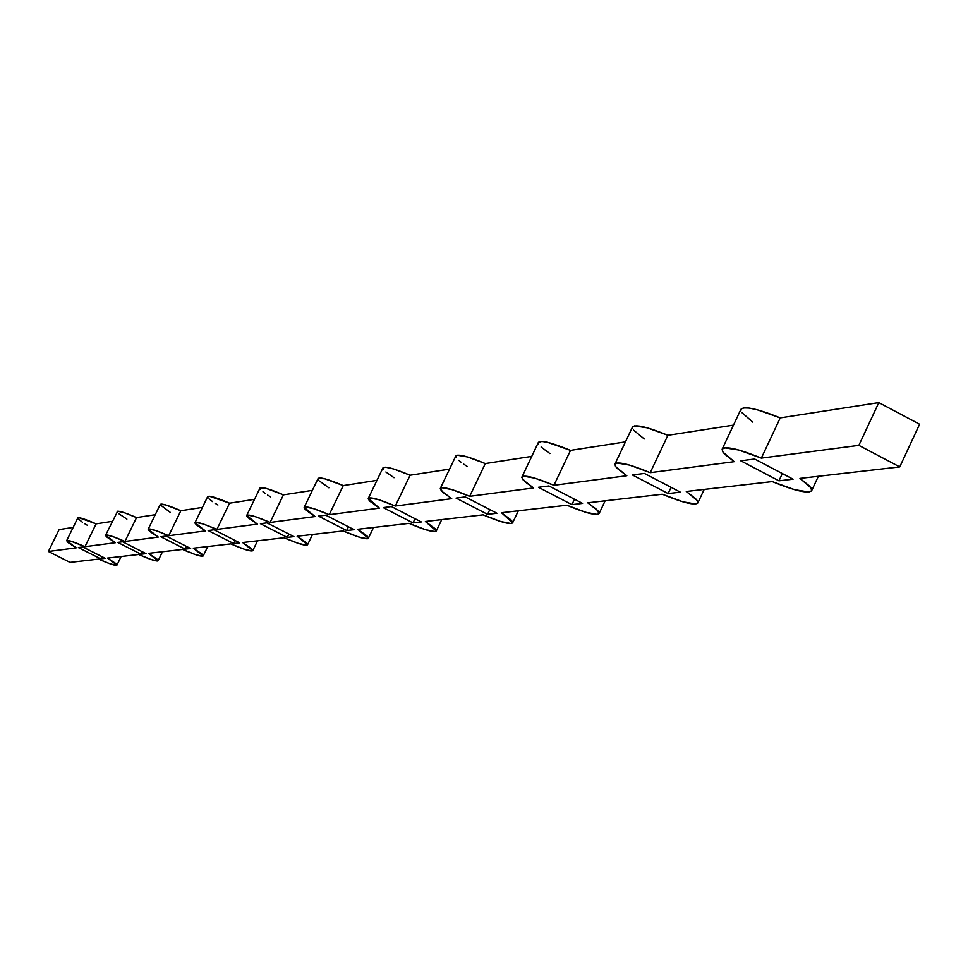 <?xml version="1.0" encoding="UTF-8"?>
<svg xmlns="http://www.w3.org/2000/svg" width="968" height="968" viewBox="0 0 968 968"><rect width="100%" height="100%" fill="white"/><g stroke="black" fill="none" stroke-linecap="round" stroke-linejoin="round"><path stroke-width="1.45" d="M59.108 529.605L48.4 551.482L70.035 562.384L98.555 559.105L70.035 562.384L48.4 551.482L59.108 529.605L73.145 527.427L59.108 529.605M107.496 558.076L138.678 554.482L107.496 558.076L115.458 563.255L116.886 564.767L116.426 565.372L110.17 563.836L98.555 559.105C109.578 563.945 115.7 565.965 116.922 565.143L107.496 558.076M66.659 540.688L76.23 547.84L48.4 551.482L76.23 547.84L68.208 542.649L66.671 540.664C67.845 539.854 73.943 541.85 84.954 546.69L115.398 542.709L84.954 546.69L96.098 523.87L112.348 521.353L96.098 523.87L79.11 517.759L77.767 517.977L66.659 540.688L71.112 541.233L84.954 546.69L96.098 523.87C85.087 519.066 78.965 517.106 77.755 517.989M148.443 553.357L182.577 549.437L148.443 553.357L156.671 558.79L158.099 560.375L157.554 561.016L150.887 559.419L138.678 554.482C150.318 559.577 156.792 561.67 158.111 560.75L148.443 553.357M105.585 535.231L115.398 542.709L107.121 537.264L105.621 535.655L106.081 534.965L112.651 536.502L124.932 541.463L158.256 537.095L124.932 541.463L136.548 517.602L155.255 514.71L136.548 517.602L124.255 512.701L117.66 511.237L105.585 535.231C106.855 534.3 113.304 536.381 124.932 541.463L136.548 517.602C124.932 512.556 118.459 510.523 117.152 511.515M193.297 548.203L230.82 543.883L193.297 548.203L201.792 553.902L203.207 555.571L202.554 556.249L195.439 554.591L182.577 549.437C194.895 554.797 201.767 556.963 203.207 555.947L193.297 548.203M148.177 529.254C149.568 528.213 156.417 530.379 168.71 535.727L180.859 510.741C168.553 505.429 161.692 503.312 160.264 504.425L148.177 529.254L158.256 537.095L149.701 531.384L148.201 529.69L148.757 528.952L155.763 530.549L168.71 535.727L205.349 530.924L168.71 535.727L180.859 510.741L202.433 507.401L180.859 510.741L165.468 504.86L160.301 504.364M242.629 542.528L284.072 537.76L242.629 542.528L251.402 548.529L252.793 550.284L252.031 551.01L244.408 549.292L230.82 543.883C243.888 549.546 251.208 551.808 252.781 550.659L242.629 542.528M207.66 496.632C209.209 495.386 216.517 497.576 229.573 503.191L216.868 529.423C203.812 523.773 196.528 521.522 195.016 522.696L205.349 530.924L196.504 524.922L195.004 523.131L195.681 522.345L203.183 523.99L216.868 529.423L257.331 524.124L216.868 529.423L229.573 503.191L254.536 499.331L229.573 503.191L209.487 496.245L207.66 496.644L195.016 522.684M297.14 536.248L343.144 530.96L297.14 536.248L306.203 542.588L307.582 544.452L306.662 545.226L298.471 543.423L284.072 537.76C297.987 543.762 305.815 546.109 307.546 544.803L297.14 536.248M246.731 515.448C248.389 514.129 256.181 516.464 270.096 522.454L283.43 494.854C269.515 488.901 261.699 486.638 260.005 488.041L246.731 515.448L257.331 524.124L248.183 517.783L246.707 515.871L247.506 515.036L255.588 516.755L270.096 522.454L315.024 516.561L270.096 522.454L283.43 494.854L312.374 490.365L283.43 494.854L266.152 488.392L259.993 488.041M357.7 529.29L409.077 523.373L357.7 529.29L367.078 535.994L368.409 537.966L367.32 538.801L358.462 536.925L343.144 530.96C358.039 537.337 366.449 539.793 368.348 538.305L357.7 529.29M304.158 507.413C305.985 505.913 314.346 508.345 329.229 514.71L343.253 485.585C328.358 479.269 319.984 476.897 318.097 478.494L304.158 507.401L315.024 516.561L305.549 509.846L304.109 507.825L305.065 506.929L313.801 508.708L329.229 514.71L379.408 508.139L329.229 514.71L343.253 485.585L376.963 480.358L343.253 485.585L324.849 478.797L318.242 478.313M425.375 521.498L483.117 514.855L425.375 521.498L435.068 528.625L436.338 530.73L435.043 531.626L425.424 529.678L409.077 523.373C425.085 530.186 434.148 532.739 436.265 531.045L425.375 521.498M368.264 498.447L379.408 508.139L369.607 501L368.203 498.847L369.352 497.879L378.839 499.73L395.319 506.046L451.717 498.665L395.319 506.046L410.105 475.227L449.539 469.117L410.105 475.227L393.613 468.972L385.615 467.205L382.965 467.871L368.276 498.435C370.308 496.729 379.323 499.27 395.319 506.046L410.105 475.227C394.109 468.488 385.058 466.031 382.977 467.859M501.497 512.737L566.861 505.223L501.497 512.737L511.515 520.348L512.701 522.599L511.152 523.567L500.637 521.522L483.117 514.855C500.408 522.151 510.245 524.825 512.629 522.865L501.497 512.737M440.319 488.38L442.775 492.24L451.717 498.665L441.565 491.054L440.246 488.743L441.626 487.69L451.983 489.614L469.674 496.318L533.525 487.957L469.674 496.318L485.307 463.575L531.698 456.388L485.307 463.575L467.604 456.969L457.186 455.166L455.855 455.916L440.319 488.38C442.606 486.396 452.383 489.046 469.674 496.318L485.307 463.575C468.016 456.364 458.203 453.798 455.868 455.904M587.745 502.815L662.342 494.237L587.745 502.815L598.103 510.959L599.156 513.379L597.316 514.444L585.737 512.302L566.861 505.223C585.652 513.088 596.397 515.871 599.095 513.584L596.724 509.507L587.745 502.815M521.885 476.994C524.462 474.695 535.147 477.454 553.938 485.283L570.527 450.374C551.724 442.606 541.015 439.944 538.365 442.4L521.788 477.393L525.261 481.991L533.525 487.957L523.023 479.801L521.8 477.309L523.47 476.159L534.868 478.168L553.938 485.283L626.828 475.736L553.938 485.283L570.527 450.374L625.461 441.868L570.527 450.374L547.67 442.352L541.886 441.42L538.365 442.412M686.288 491.478L772.246 481.592L686.288 491.478L696.984 500.25L697.867 502.864L695.641 504.026L682.803 501.787L662.342 494.237C682.924 502.755 694.746 505.659 697.819 502.973L697.384 500.831L695.496 498.556L686.288 491.478M614.97 464.023L615.442 466.213L617.403 468.536L626.828 475.736L615.963 466.963L614.886 464.265L616.906 462.994L629.539 465.088L650.23 472.674L734.228 461.675L650.23 472.674L667.896 435.285L733.478 425.134L667.896 435.285L647.193 427.808L634.488 425.896L632.503 427.009L614.97 464.023C617.899 461.312 629.66 464.192 650.23 472.674L667.896 435.285C647.326 426.888 635.528 424.117 632.503 426.997M799.967 478.398L899.744 466.915L919.6 424.238L878.823 402.615L858.87 445.353L761.332 458.118L780.232 417.886L878.823 402.615L780.232 417.886L757.605 409.887L749.111 408.06L743.4 407.915L740.931 409.295L722.188 449.104C725.576 445.885 738.632 448.886 761.332 458.118L858.87 445.353L899.744 466.915L799.967 478.398L810.978 487.896L811.62 490.752L808.909 492.034L794.559 489.675L772.246 481.592C794.946 490.873 808.074 493.91 811.644 490.716L811.257 488.356L809.357 485.9L799.967 478.398M740.871 409.416L740.871 410.759M741.706 412.465L752.826 422.133M632.419 427.251L632.552 428.473M633.459 430.034L644.24 438.952M538.269 442.727L538.498 443.852M541.112 447.022L549.885 453.569M455.771 456.291L456.085 457.332M458.711 460.284L460.962 462.123M463.793 464.18L467.157 466.394M382.892 468.27L383.267 469.238M385.881 471.997L394.012 477.72M318.048 478.942L318.46 479.838M319.464 481.011L328.878 487.811M259.969 488.489L260.416 489.336M262.969 491.768L265.026 493.293M267.555 494.999L270.52 496.85M207.648 497.092L208.12 497.891M209.124 498.919L212.633 501.63M215.077 503.251L217.921 505.006M160.277 504.873L170.271 512.387M117.176 511.963L117.685 512.677M118.665 513.609L126.905 519.102M77.803 518.437L82.522 522.333M84.724 523.724L87.265 525.237M722.188 449.104L722.6 451.524L724.572 454.028L734.228 461.675L723.011 452.165L722.14 449.225L724.609 447.821L738.741 449.999L761.332 458.118L780.232 417.886C757.508 408.738 744.416 405.87 740.931 409.295M644.434 473.437L632.491 474.998L668.138 493.571L680.359 492.167L644.434 473.437L680.359 492.167L668.138 493.571L671.078 487.327L668.138 493.571L632.491 474.998L644.434 473.437M548.88 485.948L538.462 487.303L571.906 504.643L582.567 503.408L548.88 485.948L582.567 503.408L571.906 504.643L574.484 499.222L571.906 504.643L538.462 487.303L548.88 485.948M465.233 496.899L456.073 498.096L487.569 514.347L496.947 513.27L465.233 496.899L496.947 513.27L487.569 514.347L489.832 509.591L487.569 514.347L456.073 498.096L465.233 496.899M391.387 506.566L383.267 507.631L413.021 522.926L421.346 521.958L391.387 506.566L421.346 521.958L413.021 522.926L415.042 518.727L413.021 522.926L383.267 507.631L391.387 506.566M325.72 515.17L318.46 516.113L346.677 530.549L354.106 529.702L325.72 515.17L354.106 529.702L346.677 530.549L348.468 526.822L346.677 530.549L318.46 516.113L325.72 515.17M266.938 522.865L260.428 523.712L287.242 537.397L293.909 536.623L266.938 522.865L293.909 536.623L287.242 537.397L288.851 534.046L287.242 537.397L260.428 523.712L266.938 522.865M214.025 529.786L208.144 530.561L233.687 543.556L239.713 542.866L214.025 529.786L239.713 542.866L233.687 543.556L235.139 540.543L233.687 543.556L208.144 530.561L214.025 529.786M166.133 536.066L160.797 536.756L185.178 549.134L190.648 548.505L166.133 536.066L190.648 548.505L185.178 549.134L186.509 546.4L185.178 549.134L160.797 536.756L166.133 536.066M122.585 541.765L117.709 542.407L141.05 554.216L146.035 553.635L122.585 541.765L146.035 553.635L141.05 554.216L142.26 551.724L141.05 554.216L117.709 542.407L122.585 541.765M82.8 546.968L78.347 547.561L100.72 558.851L105.282 558.33L82.8 546.968L105.282 558.33L100.72 558.851L101.834 556.588L100.72 558.851L78.347 547.561L82.8 546.968M754.616 459.001L740.786 460.816L778.938 480.818L793.095 479.196L754.616 459.001L793.095 479.196L778.938 480.818L782.35 473.558L778.938 480.818L740.786 460.816L754.616 459.001M899.744 466.915L919.6 424.238L878.823 402.615L858.87 445.353L899.744 466.915M818.384 476.28L811.644 490.716M704.208 489.421L697.831 502.973M605.133 500.819L599.095 513.572M518.364 510.801L512.629 522.853M441.735 519.622L436.278 531.033M373.563 527.463L368.348 538.305M312.519 534.481L307.546 544.803M257.536 540.809L252.781 550.659M207.769 546.533L203.207 555.947M162.491 551.748L158.111 560.75M121.133 556.503L116.922 565.143"/></g></svg>
